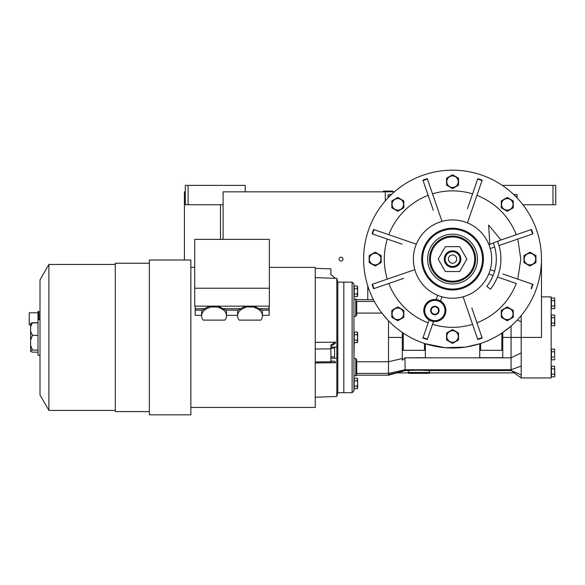 <?xml version="1.0" encoding="UTF-8"?>
<svg xmlns="http://www.w3.org/2000/svg" width="585" height="585" viewBox="0 0 585 585"><rect width="100%" height="100%" fill="white"/><g stroke="black" fill="none" stroke-linecap="round" stroke-linejoin="round"><path stroke-width="0.88" d="M502.274 185.379L555.75 185.379L555.75 204.735L522.91 204.735M552.986 185.379L552.986 204.735M394.392 191.829L223.104 191.829L223.104 239.36M184.407 260.018L184.407 191.829L185.328 191.829M385.281 191.829L385.281 200.94M341.055 261.034A1.938 1.938 0 0 0 342.986 259.096A1.938 1.938 0 0 0 341.055 257.166A1.938 1.938 0 0 0 339.117 259.096A1.938 1.938 0 0 0 341.055 261.034M245.217 191.829L245.217 185.379L188.092 185.379L188.092 204.735L223.104 204.735M188.092 204.735L185.328 204.735L185.328 185.379L188.092 185.379M390.809 194.6L388.045 194.6L388.045 197.891L388.045 197.357L391.343 194.593M517.052 197.891L517.052 197.357L513.754 194.593M517.045 197.357L517.045 194.6L514.288 194.6M392.652 191.368L383.438 191.098L392.652 191.098L392.191 191.829M497.542 241.327A48.379 48.379 0 0 1 490.435 289.18L486.822 286.314A43.765 43.765 0 0 0 493.257 243.024M488.629 225.035L489.828 244.376L500.972 239.974L488.629 225.035M431.16 312.595A4.241 4.241 0 0 1 431.16 308.405L431.189 308.353A4.241 4.241 0 0 1 434.816 306.262L434.874 306.262A4.241 4.241 0 0 1 438.501 308.353L438.531 308.405A4.241 4.241 0 0 1 438.531 312.595L438.501 312.646A4.241 4.241 0 0 1 434.874 314.737L434.816 314.737A4.241 4.241 0 0 1 431.189 312.646L431.16 308.405M408.776 370.568L405.112 370.568L405.112 369.735L511.056 369.735L511.056 370.561L514.515 372.894L429.361 372.894L429.492 370.568M375.453 283.206L387.299 279.125A68.248 68.248 0 0 1 387.299 239.068M387.299 279.125L398.443 275.294M403.825 273.436L404.44 273.224M392.586 324.763L388.506 320.785L388.506 375.197L356.674 375.197M387.233 319.432L381.888 313.077L356.718 313.077M353.954 299.001L355.797 299.001L356.718 299.922L355.797 299.001L355.797 316.375L356.718 314.935L356.718 301.173M355.797 316.375L353.954 316.375M551.421 323.037L551.421 325.691L554.639 325.691L554.639 315.052L551.421 315.052L551.421 323.037L554.639 323.037M541.469 296.88L551.143 296.88L551.143 377.961L521.198 377.961L521.198 337.421L511.056 337.421L511.056 369.735L521.198 366.093M521.198 349.303L521.198 352.938L511.056 357.83L405.112 357.83L425.368 357.706L425.368 350.32L402.326 350.32L402.326 358.488L388.506 361.764L356.718 361.764M554.639 359.79L554.829 358.459L554.639 359.79L551.421 359.79L551.421 357.128L554.639 357.128L554.639 349.15L551.421 349.15L551.421 357.128M554.639 308.646L554.829 307.315L554.639 308.646L551.421 308.646L551.421 305.984L554.639 305.984L554.639 298.006L551.421 298.006L551.421 305.984M554.639 376.835L554.829 375.504L554.639 376.835L551.421 376.835L551.421 374.173L554.639 374.173L554.639 366.195L551.421 366.195L551.421 374.173M373.427 299.674L367.775 299.674L367.775 285.933M380.33 310.971L379.797 310.226M388.506 337.421L402.326 337.421L402.326 332.477L403.248 333.099L402.209 332.397M425.368 350.32L425.368 343.761L424.447 343.461L424.447 350.32M425.368 343.761L445.185 347.709L465.229 347.11M466.303 346.949L479.729 343.761L479.729 357.706L502.764 357.706L502.764 350.32L479.729 350.32M480.651 343.461L479.729 343.761L480.651 343.461L480.651 350.32M502.764 350.32L502.764 332.477L501.842 333.099L501.842 350.32M502.764 332.477L511.063 326.05L511.056 337.421L502.764 337.421M514.288 323.088L511.063 326.05M541.469 259.096A88.92 88.92 0 0 0 452.549 170.176A88.92 88.92 0 0 0 363.629 259.096A88.92 88.92 0 0 0 452.549 348.017A88.92 88.92 0 0 0 541.469 259.096L541.469 337.421L521.198 337.421L521.198 315.615L519.648 317.443M521.198 321.904L517.308 320.032M521.198 374.875L511.056 370.568L511.056 369.735M554.639 349.15L554.639 357.128M551.421 351.804L554.639 351.804M551.421 317.714L554.639 317.714M554.829 307.937L554.639 305.984M551.421 300.668L554.639 300.668M554.829 376.118L554.639 374.173M551.421 368.857L554.639 368.857M355.797 358.466L355.797 375.841L356.718 374.919L356.718 359.907L355.797 358.466L353.954 358.466L354.232 342.028M402.326 332.477L402.326 360.272L405.112 357.706M467.452 222.885L482.164 180.158A84.313 84.313 0 0 0 477.806 178.659A84.313 84.313 0 0 1 482.164 180.158A84.313 84.313 0 0 0 477.806 178.659L467.459 208.706M481.016 183.5L476.936 195.353C495.634 202.893 508.753 216.011 516.292 234.709M529.644 234.987L517.791 239.068L520.796 259.096L517.791 279.125M497.484 277.005L516.292 283.484C508.753 302.182 495.634 315.308 476.936 322.84M463.101 296.814L477.806 339.534A84.313 84.313 0 0 0 482.164 338.035A84.313 84.313 0 0 1 477.806 339.534A84.313 84.313 0 0 0 482.164 338.035L471.817 307.988M476.658 336.192L472.578 324.346C459.225 328.339 445.872 328.339 432.52 324.346M429.097 320.119L422.933 338.035A84.313 84.313 0 0 0 427.284 339.534A84.313 84.313 0 0 1 422.933 338.035A84.313 84.313 0 0 0 427.284 339.534L433.456 321.618M428.161 322.84A68.248 68.248 0 0 1 388.806 283.484M376.952 230.629L388.798 234.709A68.248 68.248 0 0 1 428.161 195.353M441.997 221.386L427.284 178.659A84.313 84.313 0 0 0 422.933 180.158A84.313 84.313 0 0 1 427.284 178.659A84.313 84.313 0 0 0 422.933 180.158L433.28 210.205M428.439 182.001L432.52 193.854C445.872 189.854 459.225 189.854 472.578 193.854M356.718 373.405L388.506 373.405L405.112 369.735L404.952 357.866M408.396 370.561C411.014 370.115 426.816 370.115 429.434 370.561L418.911 370.137M429.076 370.568L511.056 370.568M554.829 324.361L554.639 315.052M554.639 298.006L554.829 307.315M554.639 366.195L554.829 375.504M554.829 359.073L554.829 358.459M354.232 378.883L353.954 383.497M352.111 392.71L352.111 282.131L353.954 283.974L353.954 390.868L352.111 392.71L343.819 392.71L343.819 282.131L343.819 392.71L337.83 392.71L337.83 282.131L336.821 278.38L315.249 277.626M476.936 195.353L473.097 206.49M471.247 211.872L471.035 212.487M488.76 244.194L489.799 243.835L488.76 244.194M498.983 245.546L532.986 233.839A84.313 84.313 0 0 0 531.487 229.481L501.44 239.828M517.791 239.068L506.654 242.907M501.272 244.757L500.658 244.969M490.259 248.545L494.625 247.045M490.259 269.648L494.625 271.147L490.259 269.648A39.158 39.158 0 0 1 488.76 274.007L493.126 275.506M532.986 284.361A84.313 84.313 0 0 1 531.487 288.712A84.313 84.313 0 0 0 532.986 284.361L502.939 274.014M516.292 283.484L505.155 279.645M499.773 277.795L499.159 277.582M472.578 324.346L468.739 313.202M466.888 307.82L466.676 307.205M441.675 301.801L442.194 302.24M445.653 308.163L445.792 308.917M435.079 321.553L435.869 321.509M445.697 312.631L445.814 311.9M441.997 296.814L440.549 301.026L441.997 296.814M425.931 303.959L423.789 310.503L424.023 312.741M433.843 299.491L431.299 300.025M431.13 300.09L429.558 300.792M429.397 300.88L426.055 303.798M436.191 299.527L437.638 295.308L436.191 299.527M414.831 269.648L372.111 284.361A84.313 84.313 0 0 0 373.61 288.712L403.657 278.365M414.831 248.545A39.158 39.158 0 0 1 416.33 244.194L373.61 229.481A84.313 84.313 0 0 0 372.111 233.839L402.158 244.186M388.798 234.709L399.943 238.548M405.325 240.398L405.939 240.611M432.52 193.854L436.351 204.991M438.209 210.373L438.421 210.988M402.326 358.488L402.326 360.272M408.337 370.568L408.469 372.894L397.259 372.894L405.12 370.561L388.506 374.649M356.718 373.669L355.797 373.859M491.707 259.096A39.158 39.158 0 0 0 452.549 219.938A39.158 39.158 0 0 0 413.383 259.096A39.158 39.158 0 0 0 452.549 298.262A39.158 39.158 0 0 0 491.707 259.096M445.902 310.503A11.056 11.056 0 0 0 434.845 299.447A11.056 11.056 0 0 0 423.789 310.503A11.056 11.056 0 0 0 434.845 321.56A11.056 11.056 0 0 0 445.902 310.503M429.156 319.98L430.516 320.675M432.044 321.194L433.507 321.479M429.851 372.894L429.054 373.354L408.776 373.354L407.979 372.894M354.232 337.421L354.232 332.097L357.223 332.097L357.611 337.421L357.223 340.082L354.232 340.082L354.232 337.421M357.406 342.503L354.232 342.744L354.232 340.082M354.232 291.345L354.232 286.028L357.223 286.028L357.611 291.345L357.223 294.006L354.232 294.006L354.232 291.345M357.355 296.515L354.232 296.668L354.232 294.006M354.232 383.497L354.232 378.173L357.223 378.173L357.611 383.497L357.223 386.151L354.232 386.151L354.232 383.497M357.355 388.659L354.232 388.813L354.232 386.151M397.815 211.28L391.826 207.821L391.826 200.911L397.815 197.452L403.804 200.911L403.804 207.821L397.815 211.28M375.146 266.014L369.157 262.555L369.157 255.638L375.146 252.179L381.135 255.638L381.135 262.555L375.146 266.014M397.815 320.748L391.826 317.289L391.826 310.372L397.815 306.913L403.804 310.372L403.804 317.289L397.815 320.748M452.549 343.417L446.56 339.958L446.56 333.04L452.549 329.582L458.538 333.04L458.538 339.958L452.549 343.417M507.275 320.748L501.286 317.289L501.286 310.372L507.275 306.913L513.272 310.372L513.272 317.289L507.275 320.748M529.952 266.014L523.963 262.555L523.963 255.638L529.952 252.179L535.94 255.638L535.94 262.555L529.952 266.014M507.275 211.28L501.286 207.821L501.286 200.911L507.275 197.452L513.272 200.911L513.272 207.821L507.275 211.28M452.549 188.611L446.56 185.152L446.56 178.235L452.549 174.776L458.538 178.235L458.538 185.152L452.549 188.611M354.232 334.759L357.223 334.759M357.355 339.775L357.223 342.744L357.64 341.845L357.64 332.997L357.64 341.845M354.232 288.69L357.223 288.69M357.355 293.699L357.223 296.668L357.64 295.769L357.64 286.928L357.64 295.769M354.232 380.835L357.223 380.835M357.559 378.824L357.515 380.338M357.355 385.844L357.223 388.813L357.64 387.913L357.64 379.073L357.64 387.913M392.067 204.362A5.748 5.748 0 0 0 397.815 210.117A5.748 5.748 0 0 0 403.562 204.362A5.748 5.748 0 0 0 397.815 198.615A5.748 5.748 0 0 0 392.067 204.362M369.398 259.096A5.748 5.748 0 0 0 375.146 264.844A5.748 5.748 0 0 0 380.893 259.096A5.748 5.748 0 0 0 375.146 253.349A5.748 5.748 0 0 0 369.398 259.096M392.067 313.831A5.748 5.748 0 0 0 397.815 319.578A5.748 5.748 0 0 0 403.562 313.831A5.748 5.748 0 0 0 397.815 308.083A5.748 5.748 0 0 0 392.067 313.831M446.801 336.499A5.748 5.748 0 0 0 452.549 342.247A5.748 5.748 0 0 0 458.296 336.499A5.748 5.748 0 0 0 452.549 330.752A5.748 5.748 0 0 0 446.801 336.499M501.528 313.831A5.748 5.748 0 0 0 507.275 319.578A5.748 5.748 0 0 0 513.03 313.831A5.748 5.748 0 0 0 507.275 308.083A5.748 5.748 0 0 0 501.528 313.831M524.204 259.096A5.748 5.748 0 0 0 529.952 264.844A5.748 5.748 0 0 0 535.699 259.096A5.748 5.748 0 0 0 529.952 253.349A5.748 5.748 0 0 0 524.204 259.096M501.528 204.362A5.748 5.748 0 0 0 507.275 210.117A5.748 5.748 0 0 0 513.03 204.362A5.748 5.748 0 0 0 507.275 198.615A5.748 5.748 0 0 0 501.528 204.362M446.801 181.694A5.748 5.748 0 0 0 452.549 187.441A5.748 5.748 0 0 0 458.296 181.694A5.748 5.748 0 0 0 452.549 175.946A5.748 5.748 0 0 0 446.801 181.694M444.98 310.503A10.135 10.135 0 0 0 434.845 300.368A10.135 10.135 0 0 0 424.71 310.503A10.135 10.135 0 0 0 434.845 320.639A10.135 10.135 0 0 0 444.98 310.503M422.597 259.096A29.945 29.945 0 0 0 452.549 289.041A29.945 29.945 0 0 0 482.493 259.096A29.945 29.945 0 0 0 452.549 229.152A29.945 29.945 0 0 0 422.597 259.096M477.448 259.096A24.899 24.899 0 0 1 452.549 283.996A24.899 24.899 0 0 1 427.65 259.096A24.899 24.899 0 0 1 452.549 234.197A24.899 24.899 0 0 1 477.448 259.096M434.874 306.262L438.501 308.353M438.531 308.405L438.531 312.595M438.501 312.646L434.874 314.737M434.816 314.737L431.189 312.646M431.189 308.353L434.816 306.262M429.514 259.096A23.034 23.034 0 0 0 452.549 282.131A23.034 23.034 0 0 0 475.583 259.096A23.034 23.034 0 0 0 452.549 236.062A23.034 23.034 0 0 0 429.514 259.096A23.034 23.034 0 0 0 452.549 282.131A23.034 23.034 0 0 0 475.583 259.096A23.034 23.034 0 0 0 452.549 236.062A23.034 23.034 0 0 0 429.514 259.096M434.845 314.189A3.685 3.685 0 0 1 431.16 310.503A3.685 3.685 0 0 1 434.845 306.818A3.685 3.685 0 0 1 438.531 310.503A3.685 3.685 0 0 1 434.845 314.189M445.368 246.658L438.187 259.096L445.368 271.535L459.73 271.535L466.91 259.096L459.73 246.658L445.368 246.658M460.841 259.096A8.292 8.292 0 0 0 452.549 250.804A8.292 8.292 0 0 0 444.256 259.096A8.292 8.292 0 0 0 452.549 267.389A8.292 8.292 0 0 0 460.841 259.096M459.92 259.096A7.371 7.371 0 0 0 452.549 251.725A7.371 7.371 0 0 0 445.178 259.096A7.371 7.371 0 0 0 452.549 266.467A7.371 7.371 0 0 0 459.92 259.096M448.403 259.096A4.146 4.146 0 0 1 452.549 254.95A4.146 4.146 0 0 1 456.695 259.096A4.146 4.146 0 0 1 452.549 263.243A4.146 4.146 0 0 1 448.403 259.096M30.632 324.397L30.632 323.359L32.402 322.766L30.632 326.759L30.632 324.397M32.387 322.73L38.003 322.73L32.402 322.766M40.007 355.205L38.003 355.205L38.003 311.425L38.924 311.425L38.924 319.637M149.387 411.599L115.296 411.599L115.296 263.243L149.387 263.243M190.856 392.155L190.856 414.823L149.387 414.823L149.387 260.018L190.856 260.018L190.856 392.155M226.512 315.79A12.439 8.797 180 0 0 218.68 307.615L218.68 306.993L209.467 306.993L209.467 307.615A12.439 8.797 180 0 0 201.635 315.79A12.439 8.797 180 0 0 203.251 320.119L224.903 320.119A12.439 8.797 180 0 0 226.512 315.79L226.512 312.697A12.439 8.797 0 0 0 225.986 310.16L218.68 306.445M262.453 315.79A12.439 8.797 180 0 0 254.621 307.615L254.621 306.993L245.407 306.993L245.407 307.615A12.439 8.797 180 0 0 237.576 315.79A12.439 8.797 180 0 0 239.185 320.119L260.837 320.119A12.439 8.797 180 0 0 262.453 315.79L262.453 312.697A12.439 8.797 0 0 0 261.926 310.16L254.621 306.445M315.249 361.918L315.249 349.011L330.905 348.872L330.905 361.771L315.249 361.918L315.249 407.452L190.856 407.452M269.363 267.389L315.249 267.389L315.249 349.011M315.249 268.457L315.249 271.813M337.83 392.71L336.821 396.462L336.821 278.38M315.249 362.927L335.673 362.737L334.847 361.303L330.905 361.003L330.905 358.232L336.821 358.181M336.821 347.08L330.905 347.132L330.905 345.998L334.847 343.775L335.673 342.188L315.249 342.379M330.905 358.232L330.905 356.784L334.598 357.033L334.598 348.002L330.905 348.265M315.249 268.354L330.905 268.888L330.905 274.592L335.432 278.328M335.673 342.188L330.905 344.872L330.905 356.784M335.673 362.737L330.905 362.378L330.905 361.003M269.115 306.145L269.188 315.337L269.056 310.16L261.926 310.16M262.453 315.337L269.188 315.337M226.512 315.337L237.576 315.337M209.467 306.445A12.439 8.797 0 0 0 204.801 308.748L202.161 310.16L195.185 310.16L195.185 315.337L201.635 315.337M195.185 310.16L195.185 306.145M269.056 310.16L268.91 306.145M237.576 315.79L237.576 312.697A12.439 8.797 -0 0 1 238.102 310.16L240.742 308.748A12.439 8.797 0 0 1 245.407 306.445M238.102 310.16L225.986 310.16M201.635 315.79L201.635 312.697A12.439 8.797 -0 0 1 202.161 310.16M204.801 308.748L195.185 308.748M209.467 306.993L209.467 306.145L194.725 306.145L194.725 288.229L269.363 288.229L269.363 239.36L194.725 239.36L194.725 288.229M268.976 308.748L259.287 308.748M269.363 288.229L269.363 306.145L209.467 306.145M254.621 306.993L254.621 306.145M245.407 306.993L245.407 306.145M240.742 308.748L223.346 308.748M218.68 306.993L218.68 306.145M115.296 410.399L48.891 410.399L48.891 264.442L115.296 264.442M48.891 410.399L40.007 395.014L40.007 279.827L48.891 264.442M38.003 312.807L29.25 312.807L29.25 324.785L30.632 324.785M30.632 331.293L32.475 335.351L30.632 340.075L30.632 326.759M32.475 335.351L38.003 335.351M30.632 340.075L30.632 345.355L32.475 350.079L38.003 350.079M32.475 350.079L30.632 350.737L30.632 345.355M38.003 352.141L32.475 352.141L30.632 351.483L30.632 350.737M220.494 204.735L220.494 239.36M374.356 301.436L356.718 301.436M403.248 350.32L403.248 333.099M532.986 233.839A84.313 84.313 0 0 0 531.487 229.481M372.111 284.361A84.313 84.313 0 0 0 373.61 288.712M373.61 229.481A84.313 84.313 0 0 0 372.111 233.839M429.492 372.433L408.337 372.433M477.667 179.061A83.882 83.882 19 0 1 482.025 180.56M531.085 229.62A83.882 83.882 71 0 1 532.584 233.978M532.584 284.222A83.882 83.882 109 0 1 531.085 288.573M482.025 337.633A83.882 83.882 161 0 1 477.667 339.132M427.423 339.132A83.882 83.882 -161 0 1 423.072 337.633M374.012 288.573A83.882 83.882 -109 0 1 372.513 284.222M372.513 233.978A83.882 83.882 -71 0 1 374.012 229.62M423.072 180.56A83.882 83.882 -19 0 1 427.423 179.061M483.415 259.096A30.866 30.866 0 0 1 452.549 289.963A30.866 30.866 0 0 1 421.675 259.096A30.866 30.866 0 0 1 452.549 228.23A30.866 30.866 0 0 1 483.415 259.096M430.436 259.096A22.113 22.113 0 0 0 452.549 281.209A22.113 22.113 0 0 0 474.662 259.096A22.113 22.113 0 0 0 452.549 236.983A22.113 22.113 0 0 0 430.436 259.096M32.343 322.913L38.003 322.913M383.899 191.829L383.438 191.368M521.198 377.961L514.252 372.894M356.674 299.644L367.775 299.644M554.829 324.982L554.639 325.691M356.718 374.919L355.797 375.841L353.954 375.841M397.259 372.755L388.52 375.197L397.259 372.755M352.111 282.131L337.83 282.131M357.64 332.997L357.223 332.097M357.64 286.928L357.223 286.028M357.64 379.073L357.223 378.173M194.725 267.389L190.856 267.389M336.821 396.462L315.249 397.215M38.003 319.637L40.007 319.637"/></g></svg>
